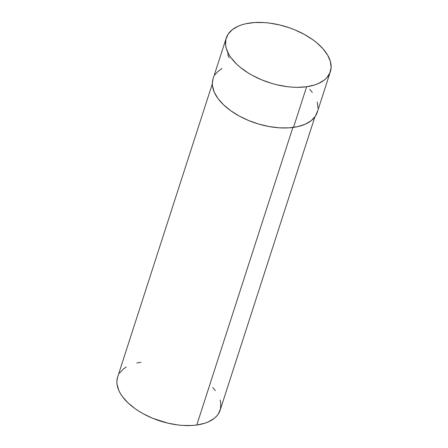 <?xml version="1.0" encoding="UTF-8"?>
<svg xmlns="http://www.w3.org/2000/svg" width="448" height="448" viewBox="0 0 448 448"><rect width="100%" height="100%" fill="white"/><g stroke="black" fill="none" stroke-linecap="round" stroke-linejoin="round"><path stroke-width="0.67" d="M227.886 53.603L228.172 55.815L229.23 57.775M220.13 400.002L220.763 403.038L220.522 408.822L218.305 414.019L216.474 416.332L214.183 418.432L208.32 421.887L204.809 423.22L196.778 425.012L292.874 127.478L196.778 425.012A53.872 28.739 17.9 0 0 220.153 410.189L314.871 116.934M226.234 38.052L213.102 78.702A54.718 29.193 17.9 0 0 235.872 114.106A54.718 29.193 17.9 0 0 293.496 127.394A54.718 29.193 17.9 0 0 317.24 112.342L330.366 71.686A54.718 29.193 -162.1 0 1 306.628 86.744L293.496 127.394L306.628 86.744A54.718 29.193 -162.1 0 1 249.004 73.455A54.718 29.193 -162.1 0 1 226.234 38.052A54.718 29.193 -162.1 0 1 249.978 22.999A54.718 29.193 -162.1 0 1 307.597 36.288A54.718 29.193 -162.1 0 1 330.366 71.686M212.8 387.526L215.32 390.628M212.335 83.815L117.622 377.07A53.872 28.739 17.9 0 0 140.039 411.925A53.872 28.739 17.9 0 0 196.778 425.012L192.338 425.46L182.829 425.432L177.85 424.962L167.681 423.114L152.634 418.258L143.304 413.806L138.986 411.275L134.96 408.582L127.915 402.78L122.45 396.626L120.378 393.49L118.765 390.359L117.012 384.216L116.878 381.265L117.628 377.037M119.47 373.24L123.586 368.827L126.314 366.968M136.825 362.992L140.997 362.242M309.77 89.326L312.334 92.478M317.218 101.993L317.99 108.074M317.615 110.953L315.364 116.228L311.175 120.708L305.222 124.225L297.735 126.633L288.988 127.848L279.334 127.826L269.13 126.554L258.776 124.096L248.668 120.534L239.193 116.015L230.714 110.706L223.563 104.815L218.008 98.566L214.273 92.204L212.486 85.966L212.352 82.97L213.114 78.669M214.984 74.816L216.843 72.464L221.934 68.449M306.628 86.744L314.782 84.924L318.354 83.574L324.307 80.058L326.631 77.93L329.868 73.024L331.122 67.424L330.344 61.342L327.572 55.009L322.902 48.67L316.518 42.571L312.76 39.687L304.282 34.378L294.806 29.859L289.811 27.95L279.53 24.926L269.198 23.05L264.141 22.568L254.481 22.54L245.739 23.755L241.819 24.819L238.246 26.169L232.294 29.68L228.11 34.166L225.854 39.441L225.618 45.315L226.257 48.401L229.034 54.734L231.14 57.915L236.695 64.165L240.083 67.172L247.934 72.794L252.319 75.365L261.794 79.884L271.902 83.446L277.077 84.818L287.403 86.694L292.46 87.175L297.382 87.343L306.628 86.744"/></g></svg>
